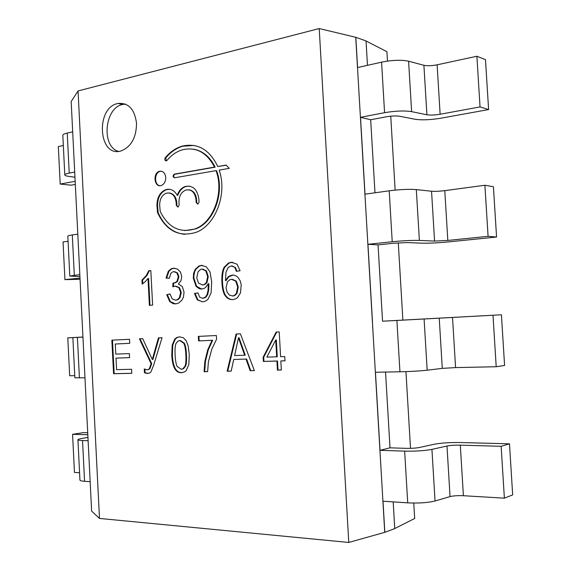 <?xml version="1.0" encoding="UTF-8"?>
<svg xmlns="http://www.w3.org/2000/svg" width="571" height="571" viewBox="0 0 571 571"><rect width="100%" height="100%" fill="white"/><g stroke="black" fill="none" stroke-linecap="round" stroke-linejoin="round"><path stroke-width="0.86" d="M78.056 90.946L99.497 518.439L91.631 511.138L71.175 101.517L78.056 90.946L319.218 28.55L348.774 542.45L99.497 518.439M136.54 123.436C134.699 109.211 128.511 102.559 117.976 103.479C95.179 107.469 98.383 158.053 121.038 150.937C131.102 146.911 136.269 137.739 136.54 123.436M165.761 177.474C165.09 172.82 162.971 170.772 159.402 171.321C152.407 173.127 154.398 188.08 161.3 185.496C164.234 184.212 165.718 181.535 165.761 177.474M149.381 305.364L152.621 305.121L150.815 270.547L148.738 270.761L146.247 275.622L141.972 280.075L142.186 284.13L145.255 281.66L147.982 278.484L149.381 305.364M207.623 371.65L208.408 361.778L211.784 349.216L216.566 339.224L216.366 335.52L198.323 336.405L198.565 340.916L212.055 340.302L207.701 349.88L204.825 361.514L204.104 371.721L207.623 371.65M199.707 297.177L197.937 292.902L194.475 293.437L197.288 299.882L202.712 301.852L205.581 301.095L207.965 299.325L211.106 292.837L211.684 281.767L209.964 271.775L206.267 266.75L201.235 265.372L198.951 265.965L195.261 269.276L193.626 273.259L193.276 278.163L196.046 286.335L199.186 288.683L201.449 289.062L203.997 288.483L205.639 287.399L208.222 283.723L208.087 290.104L207.123 294.479L205.367 297.163L202.691 298.319L199.707 297.177M174.769 339.053L172.199 345.02L171.757 355.083C172.107 361.629 173.227 366.382 175.14 369.344C176.725 371.642 178.816 372.77 181.4 372.72L184.569 371.914L186.196 370.593L188.823 364.612L189.265 354.463L188.209 346.126L186.296 340.944L183.412 337.775L179.508 336.826L176.682 337.547L174.769 339.053L175.376 339.017L172.806 344.977L172.363 355.034C172.713 361.579 173.841 366.325 175.747 369.287L175.14 369.344M170.03 293.958L166.732 294.722L169.708 301.581L173.27 303.708L175.625 303.879L178.53 303.137L181.906 300.196L183.469 297.056L184.055 292.166L182.335 286.613L178.366 283.965L180.986 280.754L181.706 276.528L180.493 272.11L177.51 269.041L173.456 268.22L171.314 268.763L168.359 271.132L166.04 278.077L169.394 278.248L170.736 273.495L172.542 271.96L173.748 271.653L176.91 272.909L178.309 276.735L176.967 281.325L175.111 282.674L172.984 283.095L172.813 286.813L175.083 286.128L178.923 287.713L180.657 292.459L179.38 297.776L177.217 299.754L175.554 300.175L172.149 298.883L170.03 293.958M234.852 267.535L236.401 271.353L240.084 270.74L237.051 264.18L231.262 262.289L228.493 263.017L224.189 267.192C222.312 270.59 221.562 275.779 221.941 282.759C222.276 289.012 223.447 293.437 225.445 296.035C227.444 298.619 229.927 299.804 232.889 299.589L235.802 298.804L237.493 297.655L240.512 292.837L241.219 284.815L240.234 280.946L238.371 277.884C236.572 275.822 234.503 274.901 232.147 275.115L228.357 276.678L225.459 280.632L225.988 272.117L228.243 267.399L231.219 265.908L235.445 267.542L236.965 271.261M263.131 357.232L263.367 361.45L276.921 361.058L277.42 370.108L281.346 370.022L280.839 360.951L285 360.829L284.765 356.554L280.604 356.682L279.219 331.908L276.171 332.058L263.131 357.232L263.716 357.182L263.952 361.393L263.367 361.45M111.859 340.166L113.565 373.727L131.78 373.32L131.573 369.273L116.584 369.651L115.999 358.117L129.581 357.646L129.374 353.599L115.799 354.113L115.278 344.006L129.717 343.335L129.51 339.295L111.859 340.166M142.707 338.646L139.41 338.803L151.094 363.706L149.331 368.702L148.36 369.544L147.218 369.837L144.256 368.952L144.456 372.799L147.732 373.455L149.73 372.97L151.001 371.821L153.656 365.126L162.064 337.689L158.438 337.868L152.293 359.487L142.707 338.646M233.746 359.452L246.022 359.08L250.141 370.707L254.38 370.615L240.405 333.821L236.094 334.035L227.122 371.214L231.184 371.129L233.746 359.452L246.022 359.08M174.569 177.788L215.995 170.643C224.46 192.391 213.318 222.54 195.025 228.878C179.844 233.396 168.231 227.579 160.208 211.413L159.659 205.117C159.702 199.136 161.893 195.168 166.232 193.212C171.785 192.249 175.097 195.375 176.175 202.591L176.332 205.517L178.038 207.087L179.123 205.096L178.973 202.163C179.008 196.117 181.25 192.084 185.703 190.079C191.442 189.051 194.868 192.213 195.989 199.557L196.153 202.534L197.916 204.118L199.029 202.098L198.872 199.115C197.38 189.336 192.82 185.118 185.19 186.467C181.521 187.838 178.851 190.771 177.196 195.282C174.333 190.25 170.515 188.373 165.747 189.651C159.93 192.249 156.996 197.545 156.946 205.531L157.51 212.562C166.182 230.812 179.001 237.422 195.96 232.383C215.453 225.516 227.608 193.747 219.143 170.101L229.278 168.352L226.059 165.076L217.794 166.525C209.471 149.495 197.595 142.693 182.17 146.126C175.747 148.032 170.101 151.922 165.24 157.774C164.427 159.637 164.791 160.672 166.339 160.872L167.018 160.401C171.436 155.091 176.56 151.558 182.385 149.802C196.046 146.647 206.759 152.407 214.532 167.096L174.234 174.169C172.656 175.782 172.77 176.989 174.569 177.788C173.348 176.539 173.441 175.361 174.84 174.241L174.234 174.169M125.506 104.136L122.915 104.429C104.614 107.334 100.939 146.369 118.39 151.379M413.761 503.065L414.682 518.482L394.754 528.553M348.774 542.45L384.825 532.315L394.754 528.603L393.183 501.88M319.218 28.55L355.819 37.308L366.032 40.926L367.467 65.344M384.74 532.308L355.733 37.329M366.032 40.991L386.902 51.683L387.466 61.097M161.457 171.207L160.008 171.393C154.227 172.813 154.091 184.997 159.851 185.711M147.982 278.484L148.596 278.491L149.995 305.321M150.823 270.618L149.352 270.768L146.861 275.629L142.586 280.075L142.779 283.737M142.586 280.075L141.972 280.075M149.352 270.768L148.738 270.761M198.922 336.369L199.165 340.88L212.655 340.259L208.301 349.83L205.424 361.457L204.704 371.664L207.623 371.6M204.704 371.664L204.104 371.721M212.655 340.259L212.055 340.302M199.165 340.88L198.565 340.916M208.222 283.723L208.822 283.723L208.893 284.608L208.686 290.097L207.723 294.472L205.967 297.148L202.769 298.319M208.893 284.608L208.294 284.608M202.455 265.344L199.55 265.979L195.86 269.291L194.568 272.039L193.876 275.95L193.883 278.163L196.652 286.335L201.691 289.054M197.959 292.98L195.082 293.43L197.894 299.875L202.562 301.866M195.082 293.43L194.475 293.437M179.708 336.819L177.288 337.504L175.376 339.017M175.747 369.287C177.331 371.585 179.422 372.706 182.006 372.656L182.356 372.642M170.058 294.086L166.732 294.722M175.818 286.114L179.53 287.713L181.264 292.452L179.986 297.769L177.824 299.739L175.575 300.175M174.526 271.646L177.517 272.917L178.916 276.735L177.574 281.332L175.718 282.674L173.591 283.095L173.434 286.556M174.633 268.199L171.921 268.777L168.973 271.139L166.653 278.077L169.394 278.22M166.653 278.077L166.04 278.077M167.339 294.715L170.315 301.567L175.49 303.893M232.019 265.908L235.445 267.542M233.182 275.094L228.95 276.678L226.059 280.632L225.459 280.632M232.683 262.26L229.085 263.031L224.788 267.207C222.911 270.597 222.162 275.786 222.533 282.766C222.876 289.012 224.046 293.43 226.037 296.021C227.858 298.369 230.07 299.561 232.675 299.604M276.749 332.029L263.716 357.182M280.839 360.951L285 360.786M263.952 361.393L277.499 361L277.998 370.044L281.346 369.965M277.998 370.044L277.42 370.108M277.499 361L276.921 361.058M112.48 340.138L114.186 373.662L113.565 373.727M115.278 344.006L129.717 343.328M115.999 358.117L129.581 357.617M114.186 373.662L131.78 373.277M159.045 337.839L152.907 359.43L152.293 359.487M144.891 369.309L145.07 372.742L148.467 373.384M145.07 372.742L144.456 372.799M140.031 338.774L151.7 363.656L149.945 368.645L147.832 369.78M151.7 363.656L151.094 363.706M236.687 334.006L227.722 371.15L231.198 371.079M227.722 371.15L227.122 371.214M246.608 359.023L250.733 370.643L254.359 370.565M250.733 370.643L250.141 370.707M195.025 228.878L195.632 228.914C213.918 222.583 225.053 192.463 216.595 170.722L215.995 170.643M193.248 149.138C202.698 150.73 209.992 156.747 215.131 167.175L174.84 174.241M215.131 167.175L214.532 167.096M193.99 145.448L182.777 146.219C176.353 148.132 170.715 152.007 165.854 157.86L166.204 160.901M226.216 165.233L217.794 166.525M169.651 189.286L166.361 189.715C160.544 192.313 157.61 197.602 157.56 205.589L158.124 212.612C163.898 225.738 172.756 232.975 184.711 234.324M189.344 186.082L185.796 186.531C182.128 187.902 179.458 190.835 177.802 195.339L177.196 195.282M188.894 189.786C193.362 190.5 195.932 193.776 196.595 199.614L196.752 202.591L197.723 204.168M169.237 192.941C173.613 193.619 176.125 196.852 176.782 202.648L176.939 205.574L177.881 207.13M195.632 228.914L184.74 230.613M390.742 116.177L395.139 190.122M398.28 242.846L402.876 320.11M405.945 371.614L410.506 448.335M384.825 532.315L383.005 501.202L407.715 502.851C418.729 503.379 427.843 502.758 435.045 500.995L450.048 496.613C453.467 495.778 457.913 495.478 463.395 495.714L504.379 498.169L512.672 494.9L509.482 443.824L460.633 442.539C449.977 442.382 441.262 442.939 434.488 444.202L419.478 447.486C415.852 448.156 411.348 448.442 405.952 448.335L390 447.835L385.532 372.064M392.227 241.74L367.945 244.295L378.045 244.873L393.776 243.232L407.23 242.568L422.383 243.182C429.199 243.332 437.864 242.911 448.399 241.911L496.563 237.029L488.084 236.315L447.821 240.441L434.567 241.083L419.371 240.427C412.112 240.248 403.062 240.684 392.227 241.74L389.201 190.814L365.012 194.183L360.508 117.305L370.672 119.753L386.267 116.805C391.549 115.899 396.017 115.72 399.679 116.256L414.917 119.239C421.762 120.26 430.406 119.917 440.848 118.211L488.605 109.568L480.04 106.913L440.127 114.25C434.781 115.128 430.377 115.299 426.908 114.764L411.627 111.645C404.332 110.517 395.318 110.867 384.568 112.694L360.508 117.305M355.819 37.308L357.596 67.571L381.571 62.16L384.568 112.694M390 447.835L380.022 450.319L404.646 451.126L407.715 502.851M380.022 450.319L375.447 372.256L399.943 371.785C410.863 371.521 419.942 370.993 427.179 370.208L442.282 368.366L455.579 367.596L496.199 366.732L504.586 365.469L501.417 314.785L382.541 321.195L378.045 244.873M382.541 321.195L396.895 320.467L399.943 371.785M372.485 321.759L367.945 244.295M202.491 284.943L204.839 284.522L207.023 282.509L208.244 276.6L206.409 270.89L202.726 269.084M181.821 369.194L183.377 368.773L185.511 366.282C186.446 364.362 186.76 360.487 186.453 354.648C186.146 348.86 185.425 345.034 184.305 343.171L180.272 340.502L178.173 340.93L176.139 343.214C175.154 345.398 174.819 349.352 175.119 355.076C175.425 360.886 176.139 364.712 177.26 366.553L181.221 369.251L182.77 368.837L184.904 366.339C185.839 364.419 186.153 360.544 185.846 354.698C185.539 348.902 184.826 345.077 183.698 343.214L179.665 340.537M233.104 295.999L232.511 296.006L234.174 295.557L236.394 293.387L237.664 286.992L235.752 281.125L231.462 279.312L229.763 279.769L227.436 281.86L226.045 287.713L227.072 292.081L229.414 295.136L233.104 295.999L234.767 295.55L236.986 293.38L238.257 286.985L236.344 281.125L232.304 279.298M276.685 356.804L277.263 356.754L276.328 339.952L275.743 339.995L266.857 357.118L276.685 356.804L275.743 339.995M244.652 355.219L245.245 355.162L239.071 337.761L238.485 337.804L234.595 355.555L244.652 355.219L238.485 337.804M82.938 337.026L67.799 337.854L82.945 337.126M84.972 377.831L74.858 377.774L72.867 337.654M87.948 437.379L81.867 438.464C79.283 438.928 77.977 439.356 77.934 439.749C78.013 440.162 79.547 440.427 82.538 440.534L88.112 440.712M90.161 481.674L84.565 481.303C81.567 481.089 80.026 480.689 79.94 480.118L77.934 439.749M74.701 172.057L69.227 173.106C66.293 173.684 64.816 174.298 64.787 174.94L62.824 135.298C62.839 134.499 64.309 133.757 67.228 133.079L72.688 131.851M79.819 274.63L69.812 276.05L67.828 236.173C67.87 235.766 69.355 235.359 72.303 234.938L77.799 234.174M374.976 192.798L370.672 119.753M79.576 472.752L74.458 472.445L72.574 434.317L87.82 434.738M496.563 237.029L493.423 186.731L484.907 185.254L444.788 190.643C439.413 191.306 435.002 191.499 431.548 191.235L416.316 189.601C409.043 189.051 400.007 189.451 389.201 190.814M488.605 109.568L485.486 59.648L476.885 56.243L437.115 64.823C431.783 65.851 427.379 66.008 423.91 65.294L408.593 61.211C401.292 59.712 392.284 60.034 381.571 62.16M509.482 443.824L501.145 446.301L460.312 445.159C454.851 445.066 450.405 445.351 446.986 446.008L431.94 449.384C424.724 450.762 415.631 451.34 404.646 451.126M501.417 314.785L396.895 320.467M75.158 181.314L60.183 184.062L58.328 146.583L63.331 145.505M207.644 276.592L205.81 270.882L201.898 269.091L200.528 269.448L198.051 271.81L196.752 277.97L198.572 283.209L202.655 284.936L204.24 284.522L206.424 282.509L207.644 276.592L208.244 276.6M74.751 375.661L69.676 375.768L67.799 337.854M87.72 432.732L83.53 432.625L72.574 434.317M64.787 174.94C64.88 175.54 66.222 176.025 68.827 176.389L74.958 177.224M60.183 184.062L71.197 185.168L75.315 184.426M79.997 278.098L64.916 279.64L63.053 241.947L68.085 241.269M69.812 276.05L79.919 276.564M64.916 279.64L80.054 279.262M501.145 446.301L504.379 498.169M484.907 185.254L488.084 236.315M476.885 56.243L480.04 106.913M493.001 315.263L496.199 366.732M146.861 275.629L146.247 275.622M205.424 361.457L204.825 361.514M208.301 349.83L207.701 349.88M203.297 298.305L202.691 298.319M205.967 297.148L205.367 297.163M207.723 294.472L207.123 294.479M208.686 290.097L208.087 290.104M196.652 286.335L196.046 286.335M193.883 278.163L193.276 278.163M195.86 269.291L195.261 269.276M201.841 265.387L201.235 265.372M197.894 299.875L197.288 299.882M172.806 344.977L172.199 345.02M182.006 372.656L181.4 372.72M172.363 355.034L171.757 355.083M176.161 300.168L175.554 300.175M179.986 297.769L179.38 297.776M181.264 292.452L180.657 292.459M179.53 287.713L178.923 287.713M177.574 281.332L176.967 281.325M174.105 283.095L173.498 283.095M178.916 276.735L178.309 276.735M177.517 272.917L176.91 272.909M168.973 271.139L168.359 271.132M174.062 268.234L173.456 268.22M170.315 301.567L169.708 301.581M228.95 276.678L228.357 276.678M232.74 275.122L232.147 275.115M226.037 296.021L225.445 296.035M222.533 282.766L221.941 282.759M224.788 267.207L224.189 267.192M231.855 262.303L231.262 262.289M148.346 373.391L147.732 373.455M149.945 368.645L149.331 368.702M174.983 174.205L174.376 174.134M165.854 157.86L165.24 157.774M158.124 212.612L157.51 212.562M157.867 211.448L157.253 211.398M157.56 205.589L156.946 205.531M196.752 202.591L196.153 202.534M196.595 199.614L195.989 199.557M176.939 205.574L176.332 205.517M176.782 202.648L176.175 202.591M77.406 337.418L79.419 377.938M82.538 440.534L84.565 481.303M67.228 133.079L69.227 173.106M72.303 234.938L74.309 275.208M416.316 189.601L419.371 240.427M408.593 61.211L411.627 111.645M431.94 449.384L435.045 500.995M424.096 318.989L427.179 370.208M206.409 270.89L205.81 270.882M207.023 282.509L206.424 282.509M203.255 284.936L202.655 284.936M184.305 343.171L183.698 343.214M186.453 354.648L185.846 354.698M185.511 366.282L184.904 366.339M236.344 281.125L235.752 281.125M238.257 286.985L237.664 286.992M236.986 293.38L236.394 293.387M241.719 345.241L241.133 345.284M460.312 445.159L463.395 495.714M446.986 446.008L450.048 496.613M444.788 190.643L447.821 240.441M431.548 191.235L434.567 241.083M437.115 64.823L440.127 114.25M423.91 65.294L426.908 114.764M452.517 317.419L455.579 367.596M439.235 318.14L442.282 368.366M122.915 104.429L117.976 103.479M160.008 171.393L159.402 171.321M204.875 297.891L204.275 297.898M199.55 265.979L198.951 265.965M177.288 337.504L176.682 337.547M177.824 299.739L177.217 299.754M175.718 282.674L175.111 282.674M171.921 268.777L171.314 268.763M230.477 275.743L229.885 275.736M229.085 263.031L228.493 263.017M148.974 369.487L148.36 369.544M182.777 146.219L182.17 146.126M166.361 189.715L165.747 189.651M185.796 186.531L185.19 186.467M204.24 284.522L204.839 284.522M182.77 368.837L183.377 368.773M234.174 295.557L234.767 295.55"/></g></svg>
